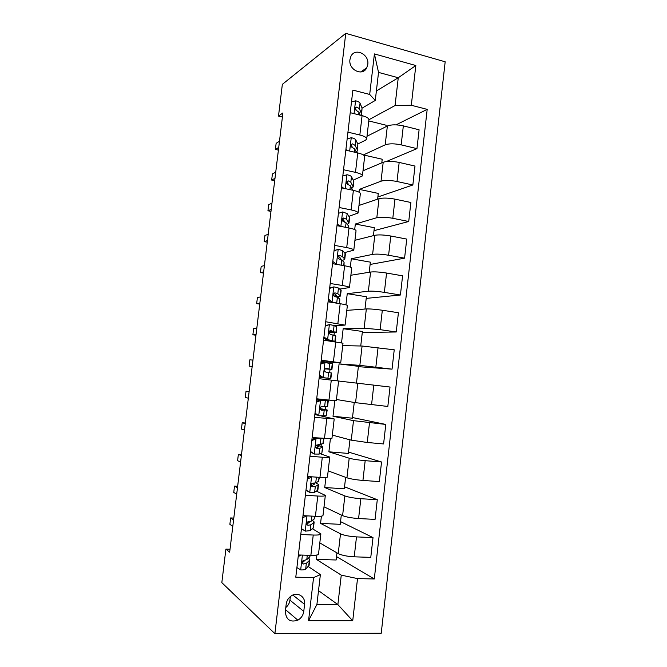 <?xml version="1.0" encoding="UTF-8"?>
<svg xmlns="http://www.w3.org/2000/svg" width="667" height="667" viewBox="0 0 667 667"><rect width="100%" height="100%" fill="white"/><g stroke="black" fill="none" stroke-linecap="round" stroke-linejoin="round"><path stroke-width="1" d="M349.942 59.588C348.291 69.777 362.573 76.722 366.733 67.876L367.775 64.474C369.46 54.294 355.002 47.249 350.892 56.387L349.942 59.588M381.232 633.241L445.172 61.789L345.756 33.35L274.896 633.65L381.232 633.241M230.015 549.266L225.896 549.124L229.665 552.193L282.908 112.94L278.498 116.091L282.416 117.025M303.768 611.389L304.586 604.335C305.744 596.832 297.757 591.537 291.496 595.748C288.494 597.732 286.727 600.533 286.201 604.152L285.359 611.264C285.885 619.66 290.045 622.636 297.841 620.185C301.201 618.234 303.177 615.299 303.768 611.389L289.945 600.158L290.362 596.556M357.52 578.589L352.726 620.81L308.554 620.71L313.565 577.589L320.368 574.637L316.925 604.385L337.886 604.594L341.262 575.146L357.52 578.589L374.295 578.973L427.188 109.38L396.031 124.862M376.388 90.954L398.257 77.756L378.531 72.403L375.288 100.442L369.693 94.456L352.876 90.095L295.781 577.18L313.565 577.589M369.693 94.456L374.404 53.919L415.824 65.516L411.306 105.261L427.188 109.38M278.498 116.091L282.349 84.359L345.756 33.35M225.896 549.124L221.828 582.633L274.896 633.65M318.518 590.662L337.886 604.594L352.726 620.81M320.368 574.637L308.362 566.583M375.288 100.442L362.089 108.121M347.941 132.166L359.838 135.001C364.49 136.201 366.775 137.544 366.683 139.036L365.541 140.178L357.812 144.014M343.538 169.743L355.486 172.369C360.163 173.47 362.473 174.662 362.406 175.93L353.493 180.065M347.349 182.575L346.607 182.875L347.424 182.683M339.111 207.487L351.109 209.905C355.811 210.914 358.146 211.939 358.104 212.981L349.099 216.258M343.53 218.034L343.03 218.192M334.667 245.398L346.723 247.599C351.442 248.516 353.802 249.375 353.785 250.192L344.581 252.601M330.207 283.483L342.304 285.476C347.057 286.285 349.433 286.985 349.45 287.577L339.828 289.069M325.721 321.744L345.089 325.121L334.367 325.621M321.219 360.172L340.712 362.831L321.052 361.564M314.507 417.375L334.2 418.951L321.127 415.966M316.717 414.991L314.841 414.582M309.955 456.236L322.303 457.228C327.147 457.587 329.64 457.545 329.773 457.078L320.168 453.727M305.378 495.281L317.775 496.04C322.653 496.306 325.171 496.081 325.329 495.381L316.55 491.22M300.784 534.5L313.24 535.034C318.134 535.192 320.677 534.792 320.869 533.85L312.54 528.831M336.952 552.86L336.135 559.997L316.391 559.371L341.262 575.146M316.391 559.371L316.892 555.011M319.818 542.896L338.227 553.602C341.863 555.344 347.19 556.42 354.227 556.82L370.777 557.379L373.011 537.602L340.545 521.627M341.304 515.007L340.237 524.329L320.569 523.37L340.503 533.833C344.147 535.418 349.475 536.443 356.495 536.893L373.011 537.602M320.569 523.37L321.402 516.166M324.004 506.82L342.596 515.624C346.248 517.067 351.584 518.042 358.588 518.542L375.062 519.401L377.289 499.716L344.547 486.793M345.639 477.33L344.314 488.811L324.729 487.519L344.856 495.94C348.524 497.232 353.86 498.157 360.847 498.699L377.289 499.716M324.729 487.519L325.896 477.497M328.172 470.894L346.94 477.805C350.617 478.964 355.953 479.84 362.931 480.432L379.34 481.591L381.549 461.989L348.541 452.101M349.95 439.811L348.382 453.435L328.881 451.817L349.191 458.212C352.885 459.221 358.212 460.038 365.183 460.672L381.549 461.989M328.881 451.817L330.365 438.994M332.324 435.117L351.267 440.162L367.259 442.479L383.592 443.947L385.793 424.437L352.51 417.55M354.244 402.459L352.434 418.209L333.008 416.258L353.502 420.652L385.793 424.437M333.008 416.258L334.817 400.675M336.46 399.491L355.569 402.676L387.827 406.461L390.02 387.035L373.795 385.126L371.561 404.702M338.603 381.024L373.795 385.126M337.127 380.815L339.086 363.907L359.855 365.358L392.046 369.151L358.362 366.667M342.713 345.623L362.081 346.023L394.23 349.808L392.046 369.151M341.546 342.746L343.172 328.714L364.132 328.206L380.115 329.648L396.24 331.991L362.298 332.458M346.807 310.363L366.341 308.946C370.135 308.821 375.463 309.255 382.324 310.247L398.416 312.74L396.24 331.991M345.948 304.852L347.249 293.672L368.376 291.212C372.186 290.954 377.514 291.337 384.359 292.371L400.417 295.006L366.216 298.391M350.875 275.254L370.585 272.036C374.395 271.636 379.723 271.969 386.568 273.045L402.585 275.83L400.417 295.006M350.325 267.133L351.301 258.771L372.611 254.377C376.438 253.844 381.766 254.135 388.594 255.253L404.586 258.171L370.118 264.457M354.936 240.295L374.804 235.293C378.648 234.609 383.975 234.851 390.787 236.018L406.737 239.086L404.586 258.171M354.694 229.573L355.336 224.012L376.822 217.709C380.674 216.9 386.001 217.092 392.805 218.292L408.729 221.502L374.004 230.657M358.979 205.469L379.006 198.699C382.875 197.749 388.202 197.899 394.989 199.141L410.872 202.493L408.729 221.502M359.029 192.179L359.355 189.395L381.024 181.191C384.892 180.107 390.22 180.215 396.998 181.499L412.848 184.984L377.872 196.99M362.998 170.794L383.2 162.264C387.085 161.047 392.404 161.097 399.174 162.431L414.991 166.066L412.848 184.984M363.357 154.952L385.201 144.831C389.094 143.48 394.422 143.497 401.175 144.864L416.958 148.633L386.226 161.564M367.008 136.26L387.369 125.988C391.271 124.504 396.598 124.462 403.335 125.88L419.093 129.79L416.958 148.633M368.926 119.726L395.072 105.528L398.257 77.756L415.824 65.516M316.767 483.225L316.883 482.216M321.077 446.273L321.302 444.33M324.521 416.717L324.612 415.941M325.371 409.471L325.704 406.603M326.43 400.375L326.497 399.841M328.823 379.831L328.998 378.397M329.665 372.645L330.048 369.326M330.749 363.357L330.882 362.223M334.025 335.234L334.3 332.866M338.369 297.991L338.536 296.557M342.696 260.905L342.755 260.397M298.382 554.961L310.864 555.378C315.774 555.478 318.334 554.994 318.534 553.927L320.852 533.984M374.295 578.973L336.518 556.603M302.993 515.649L315.416 516.3C320.302 516.5 322.836 516.191 323.011 515.366L325.321 495.481M307.579 476.513L319.952 477.389C324.812 477.697 327.314 477.564 327.472 476.972L329.773 457.145M312.148 437.56L331.899 438.761L334.2 418.984M328.956 400.1L336.318 400.709L338.611 380.99L331.282 380.123L328.956 400.1L316.692 398.783M356.47 383.1L358.404 366.341L339.086 363.907M319.043 378.681L331.282 380.123M360.739 345.99L362.406 331.474L343.172 328.714M323.562 340.17L342.996 343.197L340.72 362.815M364.991 309.046L366.4 296.748L347.249 293.672M328.056 301.826L340.187 303.71C344.939 304.477 347.332 305.094 347.357 305.578L345.097 325.071M369.218 272.261L370.377 262.156L351.301 258.771M332.525 263.665L344.606 265.758C349.341 266.625 351.709 267.409 351.709 268.117L349.458 287.494M373.428 235.634L374.337 227.714L355.336 224.012M336.985 225.663L349.008 227.981C353.718 228.939 356.061 229.89 356.036 230.824L353.802 250.083M377.622 199.166L378.289 193.413L359.355 189.395M341.412 187.836L353.385 190.362C358.079 191.421 360.397 192.53 360.347 193.697L358.121 212.831M381.799 162.856L382.216 159.246L363.357 154.919M345.831 150.183L357.745 152.918C362.414 154.069 364.716 155.344 364.632 156.728L362.423 175.746M411.306 105.261L395.072 105.528M385.96 126.705L386.126 125.221L368.784 120.944M350.225 112.69L362.089 115.641C366.742 116.883 369.009 118.317 368.901 119.918L366.708 138.828M316.925 604.385L308.554 620.71M374.404 53.919L378.531 72.403M285.801 607.537C288.144 605.611 289.528 603.151 289.945 600.158M296.907 567.567L300.817 569.943C303.402 569.977 305.011 569.726 305.661 569.184L309.104 565.333L309.738 559.896M302.66 562.523L302.143 562.281M301.259 555.061L298.199 556.528M310.272 555.361L309.738 556.903L306.778 559.613L303.026 560.647C301.759 562.314 301.918 563.44 303.518 564.007L306.345 563.315L309.321 560.547L309.771 559.596L308.588 557.954M233.8 518.092L230.649 517.934L233.575 519.935M230.649 517.934L229.873 524.32L232.791 526.388M305.269 560.138L302.184 562.848M301.459 528.698L305.361 531.14L310.155 530.649L313.498 527.655L314.132 522.178M305.361 531.14L301.451 528.773M306.778 515.849L302.751 517.7M302.926 516.183L303.969 515.699M314.824 516.266L314.149 519.059L311.272 521.119L307.437 522.003C306.303 523.645 306.512 524.737 308.046 525.279L310.839 524.804L313.732 522.686L314.165 521.944L312.398 520.318M310.288 521.427L306.778 524.312M237.652 486.285L234.517 486.085L237.477 487.719M234.517 486.085L233.75 492.446L236.702 494.155M305.995 489.995L309.88 492.504L314.632 492.288L317.867 490.145L318.509 484.634M309.88 492.504L305.97 490.27M310.78 476.738L315.958 477.105M311.681 477.105L307.279 479.056M307.437 477.73L309.822 476.672M319.36 477.347L318.543 481.382L315.741 482.8L311.839 483.525C310.839 485.134 311.072 486.201 312.548 486.727L315.316 486.468L318.126 484.992L318.526 484.459L315.683 482.825M313.365 483.041L314.666 484L311.389 485.943M241.496 454.594L238.369 454.344L241.371 455.636M238.369 454.344L237.602 460.68L240.595 462.039M310.514 451.476L314.374 454.052L319.093 454.094L321.836 453.16L322.861 447.249M314.374 454.052L310.463 451.934M311.923 439.453L314.674 438.286L318.092 438.094M314.674 438.286L320.869 438.861L322.411 438.477M316.166 438.719L311.789 440.587M323.87 438.611L323.295 443.563L316.25 445.214C315.349 446.79 315.608 447.832 317.033 448.357L319.768 448.299L322.878 447.14C322.636 446.632 320.443 445.973 316.308 445.156M315.983 445.556L319.026 446.682L316.008 447.749M245.323 423.02L242.213 422.728L245.248 423.662M242.213 422.728L241.446 429.048L244.472 430.048M315.007 413.123L318.851 415.766L326.188 415.774L327.205 410.03M318.851 415.766L314.932 413.773M316.391 401.351L319.126 400.233L324.437 400.342L316.658 399.074M319.126 400.233L328.281 400.792L316.667 398.974M320.635 400.5L316.283 402.284M328.272 400.825L327.622 406.42L321.928 406.486L320.652 407.062C319.835 408.596 320.118 409.63 321.494 410.147L327.205 409.98L320.152 408.604M320.185 408.813L323.362 409.53L320.727 409.788M249.133 391.562L246.031 391.229L249.108 391.812M246.031 391.229L245.273 397.524L248.332 398.174M319.485 374.946L323.312 377.647L330.865 378.598L319.21 377.272L327.03 378.139L321.794 377.48L319.385 375.779M323.312 377.647L321.794 377.48M320.835 363.415L323.562 362.348L332.583 363.832L331.933 369.418L326.363 368.467L325.037 369.068C324.312 370.569 324.612 371.586 325.938 372.111L331.516 372.986L330.865 378.589M322.194 362.881L320.91 362.748M325.087 362.448L320.752 364.149M252.184 366.425L249.083 366.108L249.842 359.846L252.951 360.088M325.246 368.859L331.933 369.443M325.813 368.526L328.097 368.993L325.329 368.784M249.083 366.108L252.176 366.483M323.937 336.935L327.747 339.703L332.349 340.52L335.142 341.746M327.747 339.703L326.213 339.695L331.332 341.229M325.263 325.646L329.523 324.571L334.1 325.488L336.568 326.705L336.235 332.541M329.523 324.571L325.196 326.188M326.213 339.695L323.82 337.961M329.048 332.666L336.226 332.616L330.79 330.615L329.423 331.241C328.756 332.708 329.073 333.708 330.365 334.242L335.809 336.143L335.168 341.671M256.02 334.784L252.885 334.817L253.643 328.573L256.787 328.472M329.79 330.882L332.391 332.166L329.031 332.341M252.885 334.817L255.961 335.234M328.372 299.099L332.166 301.926L337.077 303.227M332.166 301.926L330.615 302.084L332.775 302.56M329.673 288.044L333.934 286.86L338.469 288.036L341.145 290.395L340.512 295.815M333.934 286.86L329.631 288.402M330.615 302.084L328.231 300.3M335.468 296.69C338.544 296.665 340.22 296.423 340.495 295.948L337.81 293.713L335.193 292.938L333.792 293.572C333.183 295.006 333.508 295.998 334.767 296.548L337.385 297.307L339.803 298.983L339.603 303.618M259.838 303.268L256.67 303.643L257.42 297.415L260.605 296.973M333.975 293.355L336.677 295.506L333.984 296.081M256.67 303.643L259.738 304.102M332.791 261.431L336.568 264.315L338.294 264.666M334.059 250.609L338.319 249.325L342.821 250.742L345.389 253.91L344.772 259.246M338.319 249.325L334.042 250.775M334.092 263.932L332.625 262.815M342.263 260.489L344.747 259.446L344.489 258.746L342.163 256.403L339.578 255.419L338.152 256.061C337.594 257.47 337.927 258.454 339.153 259.013L341.746 259.972L344.08 262.264L344.022 265.658M332.541 263.582L333.65 263.598M263.648 271.861L260.438 272.578L261.189 266.375L264.407 265.599M338.211 255.978L340.704 258.412L340.537 259.396M260.438 272.578L263.498 273.078M338.427 213.323L342.696 211.948L347.157 213.615L349.625 217.584L349.016 222.836M337.185 223.929L340.195 226.28M347.249 224.304L348.983 223.095L346.498 219.243L343.939 218.067L342.496 218.709C341.979 220.093 342.321 221.069 343.522 221.644L346.081 222.803L348.341 225.704L348.424 227.864M267.442 240.579L264.199 241.629L264.949 235.451L268.192 234.334M342.463 218.776L345.147 222.203M264.199 241.629L267.242 242.171M342.796 176.03L347.048 174.729C349.508 175.304 350.984 175.946 351.467 176.647L353.843 181.416L353.235 186.585M341.562 186.585L343.73 188.327M351.901 188.211L353.202 186.902L350.817 182.258L348.291 180.882L346.823 181.516C346.348 182.875 346.698 183.85 347.874 184.442L350.4 185.801L352.826 190.245M271.219 209.405L267.942 210.789L268.684 204.636L271.969 203.185M346.715 181.732L348.716 184.742M267.942 210.789L270.977 211.372M347.148 138.903L351.384 137.685C353.827 138.302 355.286 139.028 355.761 139.845L357.854 144.089L357.445 150.492M352.134 146.823L351.592 147.023M345.923 149.408L347.249 150.509M274.979 178.347L271.669 180.065L272.419 173.937L275.738 172.153M356.378 152.226L357.404 150.859L357.212 149.583L355.111 145.431L352.61 143.864L351.142 144.489C350.7 145.823 351.05 146.798 352.201 147.407L354.702 148.958L356.603 152.651M350.975 144.864L352.493 147.515M271.669 180.065L274.696 180.69M351.484 101.934L355.694 100.8C358.129 101.467 359.58 102.268 360.038 103.202L362.056 108.037L361.631 114.549M350.258 112.398L350.759 112.823M278.731 147.407L275.388 149.45L276.13 143.338L279.481 141.229M361.414 115.466L361.414 113.507L359.388 108.763L356.92 107.003L355.436 107.612C355.027 108.929 355.378 109.905 356.512 110.53L358.979 112.273L360.238 115.174M355.244 108.171L356.42 110.497M275.388 149.45L278.406 150.125M340.503 533.833L338.227 553.602M344.856 495.94L342.596 515.624M349.191 458.212L346.94 477.805M353.502 420.652L351.267 440.162M357.804 383.25L355.569 402.676M362.081 346.023L359.855 365.358M366.341 308.946L364.132 328.206M370.585 272.036L368.376 291.212M374.804 235.293L372.611 254.377M379.006 198.699L376.822 217.709M383.2 162.264L381.024 181.191M387.369 125.988L385.201 144.831M356.495 536.893L354.227 556.82M313.24 535.034L310.864 555.378M317.775 496.04L315.416 516.3M360.847 498.699L358.588 518.542M322.303 457.228L319.952 477.389M365.183 460.672L362.931 480.432M326.805 418.593L324.462 438.661M369.493 422.82L367.259 442.479M335.743 341.829L333.425 361.722M378.064 347.607L375.846 367.092M340.187 303.71L337.877 323.512M382.324 310.247L380.115 329.648M344.606 265.758L342.304 285.476M386.568 273.045L384.359 292.371M349.008 227.981L346.723 247.599M390.787 236.018L388.594 255.253M353.385 190.362L351.109 209.905M394.989 199.141L392.805 218.292M357.745 152.918L355.486 172.369M399.174 162.431L396.998 181.499M362.089 115.641L359.838 135.001M403.335 125.88L401.175 144.864M292.83 595.047L304.586 604.335M302.409 555.094L300.684 569.86M309.321 560.547L308.646 566.308M309.922 555.344L309.738 556.903M306.345 563.315L305.661 569.184M307.287 555.261L306.778 559.613M302.293 563.181L303.518 564.007M307.003 515.858L305.228 531.057M313.732 522.686L313.056 528.431M314.482 516.25L314.149 519.059M310.839 524.804L310.155 530.649M311.856 516.108L311.272 521.119M306.978 524.696L308.046 525.279M311.531 477.172L309.746 492.421M318.126 484.992L317.459 490.712M319.018 477.322L318.543 481.382M315.316 486.468L314.632 492.288M316.4 477.138L315.741 482.8M311.697 486.368L312.548 486.727M316.016 438.778L314.24 453.96M322.495 447.465L321.836 453.16M323.528 438.578L322.911 443.872M319.768 448.299L319.093 454.094M320.869 438.861L320.193 444.647M316.458 448.174L317.033 448.357M320.493 400.559L318.726 415.674M326.847 410.105L326.188 415.774M327.931 400.859L327.264 406.52M324.204 410.297L323.528 416.066M325.296 400.9L324.629 406.662M324.937 362.506L323.178 377.555M331.182 372.903L330.524 378.548M332.258 363.698L331.599 369.343M328.614 372.469L327.947 378.206M329.706 363.115L329.039 368.843M329.373 324.629L327.622 339.611M335.501 335.86L334.851 341.479M336.568 326.705L335.918 332.316M333.016 334.809L332.349 340.52M334.1 325.488L333.433 331.199M330.348 330.624L330.79 330.615M333.783 286.918L332.041 301.834M339.803 298.983L339.27 303.568M340.862 289.862L340.212 295.456M337.385 297.307L336.727 302.993M338.469 288.036L337.81 293.713M334.434 293.03L335.193 292.938M338.177 249.375L336.435 264.215M344.08 262.264L343.688 265.599M345.139 253.185L344.489 258.746M341.746 259.972L341.137 265.158M342.821 250.742L342.163 256.403M338.544 255.653L339.578 255.419M342.546 211.989L340.862 226.413M348.341 225.704L348.099 227.806M349.391 216.667L348.749 222.203M346.081 222.803L345.556 227.314M347.157 213.615L346.498 219.243M342.68 218.468L343.939 218.067M346.898 174.779L345.281 188.653M352.585 189.303L352.484 190.17M353.635 180.298L352.985 185.818M350.4 185.801L349.95 189.636M351.467 176.647L350.817 182.258M346.857 181.474L348.291 180.882M351.234 137.727L349.675 151.067M357.854 144.089L357.212 149.583M354.702 148.958L354.327 152.134M355.761 139.845L355.111 145.431M351.059 144.639L352.61 143.864M355.553 100.834L354.052 113.64M362.056 108.037L361.414 113.507M358.979 112.273L358.688 114.791M360.038 103.202L359.388 108.763M355.294 107.962L356.92 107.003M360.664 71.969L366.733 67.876M285.543 609.688L297.841 620.185"/></g></svg>
